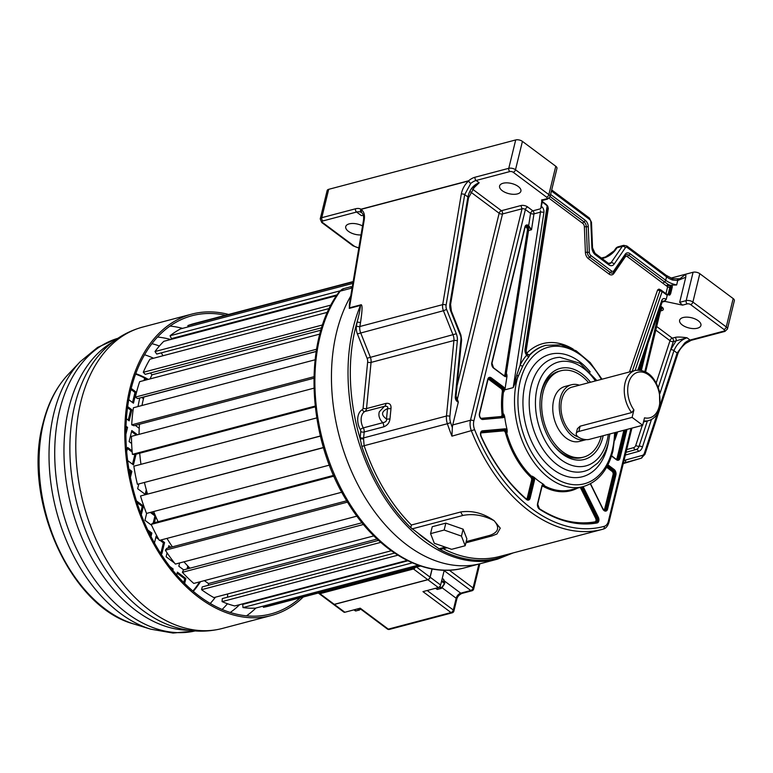 <?xml version="1.0" encoding="UTF-8"?>
<svg xmlns="http://www.w3.org/2000/svg" width="773" height="773" viewBox="0 0 773 773"><rect width="100%" height="100%" fill="white"/><g stroke="black" fill="none" stroke-linecap="round" stroke-linejoin="round"><path stroke-width="1.16" d="M350.72 296.098A159.112 104.529 75.2 0 0 336.584 332.255A159.112 104.529 75.2 0 0 366.247 499.358A159.112 104.529 75.2 0 0 480.999 563.507A159.112 104.529 -104.8 0 1 366.247 499.358A159.112 104.529 -104.8 0 1 336.584 332.255A159.112 104.529 -104.8 0 1 350.72 296.098M350.005 300.349L349.27 308.379L360.508 305.412C360.092 309.925 358.972 315.365 357.155 321.752L356.45 325.984A10.551 6.938 75.2 0 0 357.387 333.897L367.078 358.247A5.682 3.73 -104.8 0 1 367.639 362.064L363.078 408.221A2.435 1.604 -104.8 0 1 362.286 409.671A13.798 9.063 75.2 0 0 360.315 429.595A2.435 1.604 -104.8 0 1 360.759 431.663L360.179 437.566A15.421 10.136 75.2 0 0 360.102 438.571A157.489 103.456 -104.8 0 1 351.145 354.198A157.489 103.456 -104.8 0 1 357.155 321.752A2.435 1.044 9.6 0 0 360.556 322.283C362.498 309.538 362.537 303.741 360.662 304.881L349.415 307.847A2.435 1.604 -104.8 0 1 349.27 308.379M363.484 220.295L349.348 304.282L349.415 307.847L364.267 219.706C364.991 214.71 363.88 211.28 360.933 209.386L361.706 212.73C363.358 214.063 363.957 216.585 363.484 220.295A2.435 1.044 -170.4 0 1 364.267 219.696M358.875 247.718A5.682 2.725 13.7 0 1 353.918 245.911L322.679 222.605A2.435 1.169 13.7 0 1 322.872 220.952L356.595 212.044A2.435 1.604 -104.8 0 1 355.512 208.787A15.421 8.967 -53.3 0 1 360.972 209.203A2.435 1.981 -60.6 0 0 361.194 212.391A12.986 7.546 -53.3 0 0 356.595 212.044L361.387 215.619L363.349 215.338M362.537 225.948A10.957 5.266 -166.3 0 0 349.232 223.88A10.957 5.266 -166.3 0 0 345.734 226.615A10.957 5.266 -166.3 0 0 350.159 232.441A10.957 5.266 -166.3 0 0 361.03 234.924M522.422 141.382L515.504 169.741A2.435 1.411 126.7 0 1 513.224 172.282L546.588 197.173A2.435 1.411 -53.3 0 0 548.869 194.622A4.87 2.338 13.7 0 1 550.047 196.719L556.966 168.35A4.87 2.338 -166.3 0 0 555.777 166.263L522.422 141.382A4.87 2.338 -166.3 0 0 515.697 139.942L328.699 189.327A4.87 2.338 -166.3 0 0 327.143 190.544L320.235 218.904A4.87 2.338 13.7 0 1 321.781 217.686L355.512 208.787M361.861 446.436L360.102 438.571A2.435 0.792 2.7 0 0 363.542 438.745L364.141 445.712L361.861 446.436A158.301 103.997 -104.8 0 0 410.83 527.698L432.861 544.337A157.489 103.456 -104.8 0 1 418.116 533.341M432.861 544.337L439.992 549.448A158.301 103.997 75.2 0 0 507.407 555.004L509.687 553.826M473.81 187.366A2.435 1.604 75.2 0 1 474.178 187.578L479.192 182.757C473.337 184.96 469.578 189.704 467.907 196.98L449.954 303.567A10.551 6.938 75.2 0 0 450.901 311.49L460.408 335.385A5.682 3.73 -104.8 0 1 460.969 339.192L455.287 396.704A4.058 2.667 75.2 0 0 458.331 402.008L452.736 424.937A12.986 8.532 75.2 0 0 452.35 427.566L451.925 436.156A157.083 103.196 -104.8 0 1 447.374 423.73L364.141 445.712A157.083 103.196 75.2 0 0 411.381 525.012L410.83 527.698M411.381 525.012L460.892 511.939C472.487 510.335 483.56 513.262 494.131 520.712L500.257 528.162L496.971 533.969L492.005 535.931A4.87 3.198 -104.8 0 1 489.753 535.37C498.498 532.375 499.967 527.486 494.131 520.712C483.531 515.214 473.163 513.446 463.017 515.427L411.912 528.925M461.307 194.071C462.283 189.008 464.708 184.641 468.583 180.959L360.933 209.386A2.435 1.604 75.2 0 1 360.972 209.203L468.622 180.766A2.435 0.744 49.9 0 0 470.718 183.472L464.708 194.603A2.435 1.044 -170.4 0 0 461.307 194.071L442.697 304.63A2.435 1.044 9.6 0 1 446.098 305.161L464.708 194.603L467.907 196.98A2.435 1.044 -170.4 0 1 468.525 197.859L474.786 186.37M541.979 199.647L540.858 208.063A2.435 1.411 -53.3 0 0 541.641 206.565A4.87 3.198 75.2 0 1 543.892 212.643A2.435 1.015 -171.2 0 0 540.482 212.15L533.969 213.87L531.505 229.745L527.843 226.489L528.655 225.677A4.058 2.667 75.2 0 0 525.08 226.402A4.058 2.667 75.2 0 0 524.906 226.953L491.812 362.701A4.058 2.667 75.2 0 0 493.618 368.132L504.344 376.132A4.058 2.667 75.2 0 0 507.02 376.151L504.972 389.331A4.058 2.667 75.2 0 0 503.31 386.809L491.251 377.823A4.058 2.667 75.2 0 0 487.763 379.301L479.424 413.526A4.058 2.667 75.2 0 0 480.072 417.604A4.058 2.667 75.2 0 0 482.816 419.478L502.894 417.681A4.058 2.667 75.2 0 0 504.614 416.261A73.058 47.994 75.2 0 0 507.156 429.894A4.058 2.667 75.2 0 0 504.972 428.822L482.497 430.822A4.058 2.667 75.2 0 0 480.99 436.416A149.778 98.393 75.2 0 0 526.471 499.484A4.058 2.667 75.2 0 0 530.133 498.141L534.433 480.526A4.058 2.667 75.2 0 0 534.211 477.385A73.058 47.994 75.2 0 0 543.293 484.159A4.058 2.667 75.2 0 0 541.844 486.053L537.554 503.667A4.058 2.667 75.2 0 0 539.535 509.233A149.778 98.393 75.2 0 0 597.036 522.973A4.058 2.667 75.2 0 0 598.302 517.205L583.567 487.444A4.058 2.667 75.2 0 0 583.084 486.642M503.088 183.249A10.957 5.266 -166.3 0 0 499.59 185.984A10.957 5.266 -166.3 0 0 505.3 192.448A10.957 5.266 -166.3 0 0 517.388 193.917A10.957 5.266 -166.3 0 0 520.886 191.182A10.957 5.266 -166.3 0 0 515.176 184.718A10.957 5.266 -166.3 0 0 503.088 183.249M475.047 177.22A2.435 1.604 75.2 0 0 476.129 180.476A12.986 7.546 -53.3 0 0 470.718 183.472A2.435 0.802 47.7 0 1 468.583 180.959A2.435 1.604 -104.8 0 1 468.622 180.766A15.421 8.967 -53.3 0 1 475.047 177.22L508.779 168.311A2.435 1.604 -104.8 0 0 509.861 171.567L476.129 180.476L479.192 182.757L474.806 186.361M456.06 396.182L457.326 399.303L456.853 400.008M540.685 208.758L532.848 210.826A2.435 1.604 -104.8 0 1 533.969 213.87A2.435 1.015 8.8 0 1 530.568 213.367L530.568 213.367A2.435 1.411 126.7 0 1 532.848 210.826L527.679 206.971A4.87 2.338 -166.3 0 0 520.944 205.541L522.036 208.797L502.508 213.957A2.435 1.169 13.7 0 1 499.145 213.242L470.593 191.946M516.683 375.34L513.185 387.64L522.722 366.16A2.435 1.478 -152.9 0 1 520.2 364.904L516.683 375.34L518.19 375.649A73.058 47.994 -104.8 0 0 517.031 379.717A73.058 47.994 -104.8 0 0 516.857 380.432A73.058 47.994 -104.8 0 0 530.481 457.162A73.058 47.994 -104.8 0 0 583.171 486.613C598.031 482.091 607.965 470.197 612.95 450.92L615.269 432.513M488.739 378.403A3.247 2.135 -104.8 0 1 489.908 378.818L501.957 387.814A3.247 2.135 -104.8 0 1 503.474 391.795L504.972 389.331M504.614 416.261L503.764 414.086L502.025 414.338A2.435 1.604 -104.8 0 1 500.827 416.56L480.961 418.338M481.569 431.923L503.938 429.923A3.247 2.135 -104.8 0 1 506.586 432.513L507.175 432.358L507.156 429.894M534.211 477.385L532.133 476.158L530.713 477.115A2.435 1.604 -104.8 0 1 531.592 480.207L527.302 497.822L530.133 498.141M542.81 485.154A3.247 2.135 -104.8 0 1 543.709 485.396L544.298 485.241L543.293 484.159M507.02 376.151L506.769 374.122L506.18 374.277A3.247 2.135 -104.8 0 1 505.146 376.007M525.872 226.054A3.247 2.135 -104.8 0 1 528.548 230.528L531.505 229.745L528.655 225.677L530.568 213.367L525.398 209.522A2.435 1.169 -166.3 0 0 522.036 208.797L470.486 420.251A2.435 1.169 13.7 0 1 473.849 420.966L525.398 209.522A2.435 1.42 -53.3 0 1 527.679 206.971M540.858 208.063L542.356 201.975L547.313 205.898L548.308 208.43L547.757 206.178L546.047 204.285A1.623 0.947 -53.3 0 0 546.009 204.507M546.898 205.357L542.356 201.782L542.53 200.42M662.422 301.431L662.258 301.808A2.435 1.304 -161.1 0 0 661.736 300.542A4.87 3.198 75.2 0 1 665.804 299.18A2.435 1.411 126.7 0 1 665.022 300.678L662.161 301.538L664.848 301.373L682.52 305.132L679.66 302.34L685.777 277.227L677.737 280.493L672.52 280.039A2.435 0.551 -69 0 0 672.52 278.715L679.825 278.811L677.37 279.246M625.135 255.708A1.623 1.063 -145.5 0 0 625.338 255.505A1.623 1.063 -145.5 0 0 625.183 254.278A6.493 4.271 75.2 0 1 630.005 253.67L665.698 280.29A16.233 7.798 -166.3 0 0 676.646 284.966L677.737 280.493L677.322 279.275M671.003 278.087L685.844 274.164L679.825 278.811M685.777 277.227L685.844 274.164L693.081 272.26A4.87 2.338 -166.3 0 1 699.807 273.69L692.898 302.05A2.435 1.411 126.7 0 1 690.618 304.601A2.435 1.169 13.7 0 0 687.245 303.886L682.52 305.132M676.646 284.966L671.921 285.111L672.346 286.764A1.623 0.783 -166.3 0 0 671.206 286.754L669.718 285.295L670.239 287.179L671.206 286.754L669.476 293.856L667.312 294.996M672.346 286.764L670.616 293.866L669.679 295.122L666.626 294.474M665.911 293.933A1.623 0.947 126.7 0 1 665.949 293.721L660.876 289.943L658.915 289.092L657.601 289.952L662.142 291.547L667.215 295.325L666.258 294.397L667.215 295.325L666.2 299.48L665.022 300.678M679.66 302.34L686.163 300.62A4.87 2.338 13.7 0 1 692.898 302.05L726.253 326.94A4.87 2.338 13.7 0 1 727.432 329.027L734.35 300.668A4.87 2.338 -166.3 0 0 733.171 298.571L699.807 273.69M657.311 413.69L644.421 453.094A2.435 1.285 18.1 0 1 644.962 454.321L677.679 354.276A2.435 1.285 -161.9 0 0 677.138 353.048L684.646 343.038A2.435 0.744 49.9 0 0 685.709 343.386L691.188 340.323L724.91 331.414A2.435 1.604 -104.8 0 1 723.789 331.134A2.435 1.169 13.7 0 0 723.972 329.482L690.618 304.601M659.929 393.544L673.95 350.671A2.435 1.285 -161.9 0 0 670.635 349.783L676.085 340.854L687.004 337.762C681.1 336.951 677.119 336.835 675.051 337.415A2.435 1.604 75.2 0 1 676.085 340.854L673.322 341.579A2.435 1.285 18.1 0 1 670.007 340.69L656.2 382.906M683.119 317.539A10.957 5.266 -166.3 0 0 679.622 320.273A10.957 5.266 -166.3 0 0 685.332 326.737A10.957 5.266 -166.3 0 0 697.42 328.206A10.957 5.266 -166.3 0 0 700.918 325.462A10.957 5.266 -166.3 0 0 695.207 319.007A10.957 5.266 -166.3 0 0 683.119 317.539M660.316 404.492L677.138 353.048L673.95 350.671C676.704 344.178 681.061 339.878 687.004 337.762L690.057 340.043L723.789 331.134M615.047 437.296L615.318 435.856A75.213 49.414 75.2 0 0 615.405 432.484M615.144 435.779A2.435 0.783 -177.5 0 0 615.318 435.856L616.583 432.175M545.564 345.415A73.058 47.994 75.2 0 0 545.265 345.492A73.058 47.994 75.2 0 0 529.747 354.71L528.954 356.74A2.435 1.672 40.5 0 1 526.635 355.194L527.186 354.594L530.017 354.875A73.058 47.994 -104.8 0 1 545.854 345.338L560.947 344.845L576.204 350.836L590.282 362.663L602.022 379.205M527.601 354.875A2.435 2.435 0 0 0 527.688 354.913L529.747 354.71A2.435 1.71 -135.4 0 1 526.828 353.126A1.469 0.966 -104.8 0 1 526.084 351.251L548.308 208.43L547.806 207.666M527.002 354.421A2.435 1.498 122.7 0 1 526.828 353.126A75.493 49.598 75.2 0 1 573.208 349.145M663.263 283.44A1.623 0.947 126.7 0 1 664.48 281.865L668.239 284.425A1.623 0.947 -53.3 0 0 666.713 286.116L627.579 256.82A3.353 2.203 -104.8 0 0 625.086 257.129A1.623 1.063 34.5 0 1 624.806 256.278M547.207 205.396L547.825 207.096M671.921 285.111L670.384 285.276M667.911 294.745A1.623 1.063 -104.8 0 0 668.191 294.194A1.623 0.783 -166.3 0 1 665.949 293.721L667.63 286.802A1.623 0.947 126.7 0 1 668.577 285.401A1.536 1.343 -173.6 0 1 669.602 285.624A1.623 1.063 -104.8 0 1 669.872 287.276L668.191 294.194L669.476 293.856A1.623 0.783 -166.3 0 1 670.616 293.866M668.577 285.401L669.718 285.295M658.915 289.092L662.142 291.547L635.068 370.48M629.473 371.958L657.601 289.952L662.036 291.054L666.886 294.668M590.514 382.249A47.085 30.93 75.2 0 0 581.982 373.823A47.085 30.93 75.2 0 0 541.496 391.041A47.085 30.93 75.2 0 0 540.25 398.491A47.085 30.93 75.2 0 0 552.048 443.161A47.085 30.93 75.2 0 0 562.425 454.07A47.085 30.93 75.2 0 0 602.921 436.851A47.085 30.93 75.2 0 0 603.182 435.711M601.181 436.243A44.65 29.335 -104.8 0 1 583.605 457.114A44.65 29.335 -104.8 0 1 551.41 439.112A44.65 29.335 -104.8 0 1 543.081 392.22A44.65 29.335 -104.8 0 1 560.802 370.779L559.034 371.243A44.65 29.335 75.2 0 0 541.303 392.694A44.65 29.335 75.2 0 0 540.192 399.139M560.802 370.779A44.65 29.335 -104.8 0 1 588.64 382.741M551.68 442.629A44.65 29.335 75.2 0 0 561.15 452.466A44.65 29.335 75.2 0 0 581.827 457.587L583.605 457.114M571.46 384.761L564.947 386.481A28.408 18.668 75.2 0 0 553.671 400.124A28.408 18.668 75.2 0 0 558.966 429.962A28.408 18.668 75.2 0 0 579.46 441.422L585.973 439.702A28.408 18.668 -104.8 0 1 565.478 428.242A28.408 18.668 -104.8 0 1 560.183 398.404A28.408 18.668 -104.8 0 1 571.46 384.761A28.408 18.668 -104.8 0 1 579.392 385.186M631.609 412.589L633.918 409.922A23.538 15.47 -104.8 0 1 628.71 382.606A23.538 15.47 -104.8 0 1 649.455 375.572A23.538 15.47 -104.8 0 1 658.905 407.477A23.538 15.47 -104.8 0 1 644.508 417.816L642.692 425.276L589.432 439.344A8.117 3.894 13.7 0 1 580.484 438.252A8.117 3.894 13.7 0 1 576.252 433.469L577.412 428.706L580.127 426.184L631.609 412.589A25.973 17.064 -104.8 0 1 625.086 382.867A25.973 17.064 -104.8 0 1 625.376 381.785A25.973 17.064 -104.8 0 1 635.396 370.393L572.078 387.109A25.973 17.064 75.2 0 0 561.768 399.593A25.973 17.064 75.2 0 0 578.339 437.035M642.692 425.276L632.101 417.381L633.918 409.922M576.252 433.469A8.117 3.894 13.7 0 1 578.842 431.44L632.101 417.381M447.171 547.767L439.992 549.448M465.182 545.738L466.873 538.82L463.143 529.186L445.837 523.128L432.262 526.713L430.571 533.631L434.31 543.274L451.616 549.323L465.182 545.738L461.452 536.104L444.146 530.046L430.571 533.631M445.837 523.128L444.146 530.046M463.143 529.186L461.452 536.104M389.979 418.831C389.515 422.696 387.428 425.363 383.717 426.841A4.87 3.198 75.2 0 0 382.828 422.715C385.698 422.116 386.915 420.879 386.5 419.024L387.524 408.627C381.292 411.516 380.954 414.985 386.5 419.024A4.87 1.817 5.6 0 0 389.979 418.831L391.003 408.434C391.293 404.617 389.64 402.936 386.036 403.4A4.87 3.198 -104.8 0 1 384.452 406.308C387.36 406.067 388.384 406.84 387.524 408.627A4.87 1.817 5.6 0 0 391.003 408.434M360.315 429.595A2.435 0.686 150.5 0 1 363.3 427.875L382.828 422.715C379.359 419.159 378.2 415.516 379.33 411.777L384.452 406.308L364.914 411.468A2.435 1.817 61.6 0 1 362.286 409.671M458.331 402.008L457.326 399.303L502.508 213.957A2.435 1.604 -104.8 0 0 501.426 210.7L520.944 205.541M604.157 257.969A4.87 3.198 -104.8 0 1 605.52 256.955L614.1 250.848A4.87 3.198 34.5 0 1 615.511 249.911C612.516 253.766 608.728 256.452 604.157 257.969L602.022 258.53M188.245 326.853L187.849 325.588A146.126 95.997 -104.8 0 1 194.168 323.549L353.174 281.565M337.096 294.871L171.451 338.613L170.079 335.743A146.126 95.997 -104.8 0 1 180.553 328.892L352.865 283.382M175.925 338.13L175.645 337.501M329.279 308.485L156.706 354.063L155.006 351.541A146.126 95.997 -104.8 0 1 163.77 341.337L336.526 295.721M163.026 355.735L161.228 352.865M321.665 327.752L145.227 374.345L143.276 372.296A146.126 95.997 -104.8 0 1 149.943 359.194L327.491 312.302M150.097 378.905A135.082 88.74 -104.8 0 1 151.981 374.808L150.377 372.992M316.196 351.415L137.526 398.588L135.391 397.09A146.126 95.997 -104.8 0 1 139.671 381.659L319.838 334.081M141.971 405.506A135.082 88.74 -104.8 0 1 143.904 397.013L143.807 396.936M313.886 378.21L133.932 425.73L131.71 424.841A146.126 95.997 -104.8 0 1 133.42 407.758L315.065 359.793M139.034 434.358A135.082 88.74 -104.8 0 1 139.478 424.271M315.258 406.869L134.599 454.582L132.396 454.35A146.126 95.997 -104.8 0 1 131.458 436.359L313.944 388.172M140.976 464.322A135.082 88.74 -104.8 0 1 139.71 453.229M320.418 436.098L137.401 484.304A146.126 95.997 -104.8 0 1 133.864 466.196L316.766 417.903M147.508 493.976A135.082 88.74 -104.8 0 1 144.445 482.565M329.414 465.124L146.522 513.417A146.126 95.997 -104.8 0 1 140.531 495.976L323.472 447.509M158.088 521.717A135.082 88.74 -104.8 0 1 153.653 511.533M341.811 492.227L159.364 540.404A146.126 95.997 -104.8 0 1 151.179 524.403L152.967 523.079L333.598 475.376M172.389 546.84A135.082 88.74 -104.8 0 1 166.978 538.395M356.933 516.132L175.345 564.087A146.126 95.997 -104.8 0 1 165.335 550.212L166.804 548.318L346.71 500.807M189.936 568.203A135.082 88.74 -104.8 0 1 183.964 561.816M373.842 535.882L193.791 583.431A146.126 95.997 -104.8 0 1 182.38 572.3L183.472 569.914L362.044 522.751M208.188 585.345L208.536 583.538A135.082 88.74 -104.8 0 1 204.362 580.639M391.235 550.763L213.879 597.597A146.126 95.997 -104.8 0 1 201.579 589.683L202.236 586.91L378.509 540.366M227.542 597.191L227.639 593.964M407.12 560.435L234.731 605.955A146.126 95.997 -104.8 0 1 222.073 601.616L222.286 598.582L394.578 553.082M247.64 603.104L247.573 602.563M418.164 565.179L255.448 608.148A146.126 95.997 -104.8 0 1 242.983 607.568L242.732 604.399L407.854 560.792M420.609 566.02L268.791 606.109A146.126 95.997 -104.8 0 1 263.39 607.288L263.129 606.119M377.079 539.032L208.536 583.538M316.176 351.512L143.904 397.013M320.921 330.197L151.981 374.808M263.39 607.288L420.183 565.875M242.983 607.568L412.309 562.86M222.073 601.616L397.844 555.198M201.579 589.683L380.741 542.375M182.38 572.3L363.455 524.481M165.335 550.212L347.502 502.112M151.179 524.403L333.936 476.139M140.531 495.976L323.52 447.654M137.401 484.304L320.389 435.982M132.396 454.35L315.171 406.076M131.71 424.841L313.925 376.722M135.391 397.09L316.544 349.251M143.276 372.296L322.583 324.94M155.006 351.541L331.018 305.055M170.079 335.743L339.985 290.87M187.849 325.588L353.106 281.942M136.947 502.46L142.242 506.412L140.628 513.04M150.3 512.422L154.948 515.891L153.218 523.012M148.677 531.882L150.687 533.38L150.271 535.1M155.856 537.235L158.813 539.438M159.914 540.259L163.393 542.859L160.948 552.917M168.572 546.714L169.693 547.555M187.791 566L187.066 568.957M177.143 573.17L184.679 578.784L183.752 582.571M146.3 489.773L145.189 494.334M129.11 470.457L130.695 471.636L129.912 474.854M127.419 448.524L132.183 452.079M134.869 454.505L132.502 464.206M131.565 431.547L136.29 435.083M141.739 397.477L143.459 398.762M144.213 379.649L145.015 380.248M125.98 427.382L125.922 429.585M127.535 407.719L130.685 410.067L128.231 420.126M130.956 389.437L134.975 392.442L132.531 402.501M136.454 500.894L143.43 506.093L141.304 514.818M142.242 506.412L143.43 506.093M199.637 581.885A123.091 80.865 -104.8 0 1 192.892 591.045M135.604 374.122A123.091 80.865 -104.8 0 1 147.517 379.591M155.846 516.76L154.397 522.693M151.489 512.113L154.958 514.702M151.576 525.254L144.966 520.326L146.657 513.388M147.798 530.027L151.875 533.061L151.015 536.578M154.455 543.004L156.107 536.22L157.692 537.399M161.093 539.95L164.581 542.54L161.886 553.613L159.818 552.067M168.272 547.931L168.814 545.699L170.881 547.245M174.514 563.034L166.118 556.773L167.074 552.84M169.799 566.503L173.152 568.996L172.823 570.339M183.665 569.865L178.824 566.251L179.626 562.957M188.68 566.918L188.254 568.648M176.698 574.967L177.384 572.155L185.858 578.475L184.641 583.46M145.45 494.527L137.652 488.71L138.792 484.024M146.889 491.879L146.3 494.295M128.888 469.085L131.874 471.317L130.405 477.366M136.058 454.195L133.439 464.902L127.642 460.573M126.685 451.548L127.671 447.509L132.086 450.804M131.642 443.499L129.11 441.605L131.806 430.542L137.478 434.764M139.227 428.329L135.275 425.372M137.971 406.559L139.739 398.008M142.918 397.167L143.71 397.757M144 380.519L144.454 378.644L146.194 379.939M126.009 426.223L127.574 427.382L125.893 434.242M127.68 406.637L131.864 409.758L129.168 420.821L126.405 418.763M131.207 388.433L136.164 392.133L133.468 403.197L128.782 399.699M150.687 533.38L151.875 533.061M163.393 542.859L164.581 542.54M171.993 569.305L173.152 568.996M184.679 578.784L185.858 578.475M130.695 471.636L131.874 471.317M126.386 427.691L127.574 427.382M130.685 410.067L131.864 409.758M134.975 392.442L136.164 392.133M193.26 591.355A123.091 80.865 75.2 0 0 200.468 581.673M227.475 603.742A146.512 96.248 -104.8 0 1 222.131 609.462M159.412 346.004A146.512 96.248 75.2 0 0 151.933 343.676M148.339 379.369A123.091 80.865 75.2 0 0 135.768 373.668M170.688 339.511A146.512 96.248 75.2 0 0 157.528 337.047M239.649 604.66A146.512 96.248 -104.8 0 1 230.257 612.467M246.529 615.839A154.242 101.331 75.2 0 0 255.94 608.013M300.156 597.829A154.242 101.331 -104.8 0 1 270.859 613.955A154.242 101.331 -104.8 0 1 159.625 551.767A154.242 101.331 -104.8 0 1 130.869 389.785A154.242 101.331 -104.8 0 1 192.1 315.703A154.242 101.331 -104.8 0 1 225.532 315.268M182.544 328.361A154.242 101.331 75.2 0 0 170.012 326.08M228.624 314.456A155.866 102.394 75.2 0 0 191.685 314.138A155.866 102.394 75.2 0 0 129.816 388.993A155.866 102.394 75.2 0 0 158.871 552.685A155.866 102.394 75.2 0 0 271.275 615.53A155.866 102.394 75.2 0 0 303.238 597.007M432.155 568.957L430.146 577.199L440.629 585.016L444.243 570.213M478.912 564.058L473.086 587.963A2.435 1.411 126.7 0 1 470.796 590.504A2.435 1.604 -104.8 0 0 471.926 590.785L461.868 593.442C458.988 594.881 457.287 596.833 456.766 599.297L453.906 611.057A2.435 2.435 0 0 1 452.157 612.834A2.435 1.604 -104.8 0 1 451.026 612.554L422.966 591.625L438.349 587.557A2.435 1.411 126.7 0 0 440.629 585.016M430.146 577.199A2.435 1.411 126.7 0 1 427.865 579.74L334.371 604.428L344.855 612.255L360.237 608.187L388.307 629.125A2.435 1.411 126.7 0 1 387.35 629A2.435 2.435 0 0 0 389.428 629.406A2.435 1.604 75.2 0 1 388.307 629.125L451.026 612.554A2.435 1.411 -53.3 0 0 453.307 610.013L427.169 590.514M344.855 612.255A2.435 1.411 126.7 0 1 343.908 612.129L333.424 604.312A2.435 1.411 126.7 0 1 333.366 604.264M334.371 604.428A2.435 1.411 126.7 0 1 333.424 604.312M453.906 611.057A2.435 1.169 -166.3 0 0 453.307 610.013L456.176 598.254L442.03 587.702M441.702 588.031L444.523 583.509L441.045 588.398L436.764 589.21M319.23 592.794A2.435 1.604 75.2 0 0 319.964 593.693L334.265 604.351L427.759 579.663A2.435 1.411 126.7 0 0 430.039 577.122L432.039 568.938M334.265 604.351A2.435 1.411 126.7 0 1 333.318 604.235L319.017 593.567A2.435 1.411 -53.3 0 0 319.964 593.693L413.468 568.996L427.759 579.663M412.724 568.097A2.435 1.604 75.2 0 0 413.468 568.996A2.435 1.411 -53.3 0 0 415.343 567.401M352.382 286.271A159.112 104.529 75.2 0 0 350.845 288.329L340.197 291.141A3.247 2.155 -144.1 0 0 339.27 291.75L343.705 288.619A12.986 8.532 75.2 0 0 340.197 291.141A159.112 104.529 75.2 0 0 320.012 336.632A159.112 104.529 75.2 0 0 349.676 503.735A159.112 104.529 75.2 0 0 464.428 567.875L497.561 559.13A159.112 104.529 -104.8 0 1 348.855 353.986A159.112 104.529 -104.8 0 1 348.981 352.72A159.112 104.529 -104.8 0 1 353.155 327.878A159.112 104.529 -104.8 0 1 360.508 305.412A2.435 1.604 75.2 0 0 360.662 304.881M551.7 189.936L589.355 218.015A2.435 1.411 -53.3 0 1 589.673 219.503L551.449 190.989M589.673 219.503A2.435 1.604 -104.8 0 1 590.833 221.938L591.876 247.486A7.305 4.802 75.2 0 0 595.345 254.8L608.718 264.772A7.305 4.802 75.2 0 0 614.139 264.095L625.396 247.727A2.435 1.604 -104.8 0 1 627.212 247.495L666.539 276.831A2.435 1.411 -53.3 0 0 666.22 275.352L672.52 278.715M589.355 218.015L591.49 222.315A2.435 0.589 177.7 0 0 590.833 221.938M463.017 515.427A4.87 3.198 -104.8 0 1 460.892 511.939M443.316 548.791A157.083 103.196 75.2 0 0 499.609 556.492L602.38 529.35A157.083 103.196 -104.8 0 1 471.453 430.996A12.986 8.532 -104.8 0 1 470.486 420.251L452.736 424.937M604.206 526.345A10.551 6.938 -104.8 0 0 608.351 521.292A2.435 1.169 13.7 0 1 608.94 522.335C607.684 526.297 605.732 528.577 603.075 529.157A157.083 103.196 -104.8 0 1 602.38 529.35L603.075 529.157A2.435 1.836 74.6 0 1 603.066 529.167A2.435 1.836 74.6 0 0 604.206 526.345A154.648 101.592 -104.8 0 1 474.632 429.701A10.551 6.938 -104.8 0 1 473.849 420.966M451.925 436.156L474.632 429.701M452.35 427.566A154.648 101.592 -104.8 0 1 450.63 422.628L447.374 423.73A12.986 8.532 -104.8 0 1 446.456 416.029A2.435 0.908 5.6 0 1 449.876 416.367L457.345 340.854A10.551 6.938 75.2 0 0 456.292 333.772L446.601 309.432A5.682 3.73 -104.8 0 1 446.098 305.161M360.179 437.566A2.435 0.908 -174.4 0 0 363.61 437.905L446.456 416.029L453.915 340.526L371.069 362.402L366.508 408.559L386.036 403.4M383.717 426.841L364.189 431.991L363.61 437.905A12.986 8.532 75.2 0 0 363.542 438.745M360.556 322.283L359.851 326.506L442.697 304.63A8.117 5.334 -104.8 0 0 443.422 310.727L357.387 333.897M356.45 325.984A2.435 1.044 -170.4 0 0 359.851 326.506A8.117 5.334 75.2 0 0 360.576 332.603L370.257 356.952A8.117 5.334 -104.8 0 1 371.069 362.402A2.435 0.908 5.6 0 1 367.639 362.064M328.699 189.327L321.781 217.686A2.435 1.604 75.2 0 0 322.872 220.952M322.679 222.605A2.435 1.411 126.7 0 1 321.723 222.479L352.971 245.785A2.435 1.411 -53.3 0 0 353.918 245.911M555.777 166.263L548.869 194.622L515.504 169.741A4.87 2.338 13.7 0 0 508.779 168.311L515.697 139.942M509.861 171.567A2.435 1.169 13.7 0 1 513.224 172.282M546.588 197.173A2.435 1.169 13.7 0 1 546.395 198.825L541.66 200.072M472.409 189.056L501.426 210.7A2.435 1.411 126.7 0 0 499.145 213.242L457.085 385.766M474.178 187.578L473.443 187.771M607.907 464.834L614.1 469.453A4.058 2.667 75.2 0 1 615.907 474.883L607.568 509.107A4.058 2.667 75.2 0 1 605.433 511.117A4.058 2.667 75.2 0 1 602.766 508.953L602.65 508.731M590.321 483.811L602.766 508.953M608.351 521.292L631 428.368M644.885 371.398L659.582 309.606M647.88 343.734L641.416 370.248M626.99 429.421L619.956 458.283A4.058 2.667 75.2 0 1 616.468 459.761L611.491 456.051M616.168 459.123A2.435 1.604 -104.8 0 0 617.125 457.964L623.879 430.242M615.907 474.883L614.786 474.641A3.247 2.135 75.2 0 0 613.347 470.293L607.385 465.848M607.153 466.283L612.747 470.457L614.1 469.453M590.504 483.705L602.901 508.75L605.153 510.431A3.247 2.135 75.2 0 0 606.447 508.876L614.786 474.641L613.076 474.564A2.435 1.604 -104.8 0 0 611.994 471.298L612.747 470.457A3.247 2.135 -104.8 0 1 614.197 474.806L605.848 509.03L607.568 509.107M504.856 389.843L513.185 387.64L540.482 212.15A2.435 1.604 75.2 0 0 540.375 210.691M488.043 379.388A2.435 1.604 -104.8 0 1 489.145 379.669L501.204 388.664A2.435 1.604 -104.8 0 1 502.334 391.65L503.474 391.795A73.058 47.994 75.2 0 0 503.165 414.241A3.247 2.135 -104.8 0 1 502.092 417.043M480.864 432.909A2.435 1.604 -104.8 0 1 481.019 432.89L503.494 430.88A2.435 1.604 -104.8 0 1 505.474 432.812L506.586 432.513A73.058 47.994 75.2 0 0 531.544 476.323A3.247 2.135 -104.8 0 1 532.723 480.439L528.423 498.063A3.247 2.135 -104.8 0 1 527.447 499.493M542.115 486.14A2.435 1.604 -104.8 0 1 543.013 486.285A0.812 0.522 -61 0 1 543.709 485.396A73.058 47.994 75.2 0 0 571.334 489.744L583.171 486.613M583.567 487.444L582.542 487.956A3.247 2.135 75.2 0 0 581.856 486.961M597.036 522.973A0.812 0.609 -100 0 0 596.302 522.326A3.247 2.135 75.2 0 0 596.379 522.316A3.247 2.135 75.2 0 0 597.278 517.717L582.542 487.956L581.953 488.121L596.688 517.881L598.302 517.205M581.267 487.116A3.247 2.135 -104.8 0 1 581.953 488.121L580.929 488.633L595.664 518.393L596.688 517.881A3.247 2.135 -104.8 0 1 595.79 522.471M543.013 486.285A73.87 48.535 75.2 0 0 577.673 488.072M579.885 487.483A2.435 1.604 -104.8 0 1 580.929 488.633M595.664 518.393A2.435 1.604 -104.8 0 1 594.91 521.862A148.155 97.33 -104.8 0 1 560.744 519.176M595.635 522.5A0.812 0.609 80 0 1 594.91 521.862M539.535 509.233A0.812 0.493 -57.2 0 0 539.38 508.702C558.637 520.944 577.615 525.485 596.302 522.326A0.812 0.609 -100 0 0 596.273 522.335A148.967 97.862 75.2 0 1 539.071 508.673M537.554 503.667L539.38 508.702M541.786 486.604L541.844 486.053M544.298 485.241A3.247 2.135 75.2 0 0 543.071 485.048L542.037 486.401L537.747 504.015M534.433 480.526L533.312 480.284A3.247 2.135 75.2 0 0 532.133 476.158M526.471 499.484L527.727 499.464A3.247 2.135 75.2 0 0 529.012 497.899L533.312 480.284L531.592 480.207M505.474 432.812A73.87 48.535 75.2 0 0 530.713 477.115M527.302 497.822A2.435 1.604 -104.8 0 1 526.355 498.981M503.494 430.88A0.812 0.609 84.9 0 1 503.938 429.923L482.052 431.778A3.247 2.135 75.2 0 0 481.821 431.817C480.651 432.339 480.429 433.808 481.135 436.233C492.894 462.235 507.977 483.164 526.403 499.02M482.497 430.822A0.812 0.609 84.9 0 1 482.052 431.778L481.637 431.885M507.175 432.358A3.247 2.135 75.2 0 0 504.527 429.769A0.812 0.609 -95.1 0 0 504.972 428.822M502.266 417.034A3.247 2.135 75.2 0 0 502.392 417.005A3.247 2.135 75.2 0 0 503.764 414.086M502.894 417.681A0.812 0.609 -95.1 0 0 502.15 417.043L482.226 418.831M482.072 418.84A0.812 0.609 84.9 0 1 482.816 419.478M501.165 417.13A0.812 0.609 84.9 0 1 500.827 416.56M502.334 391.65A73.87 48.535 75.2 0 0 502.025 414.338M479.424 413.526L479.618 413.874C479.337 416.492 480.178 418.145 482.149 418.831L502.392 417.005M487.705 379.852L487.763 379.301M491.251 377.823L489.145 379.669M501.204 388.664L502.556 387.66L490.497 378.664A3.247 2.135 75.2 0 0 488.99 378.297L487.966 379.649L479.618 413.874M504.064 391.64A3.247 2.135 75.2 0 0 502.556 387.66L503.31 386.809M525.176 227.04A2.435 1.604 -104.8 0 1 527.437 229.755A2.435 1.604 -104.8 0 1 527.408 230.364L528.548 230.528L506.18 374.277L505.049 374.113A2.435 1.604 -104.8 0 1 504.044 375.494M527.408 230.364L505.049 374.113M504.344 376.132L504.238 375.639L505.426 375.968A3.247 2.135 75.2 0 0 506.769 374.122M493.193 367.6L503.919 375.601M491.812 362.701L493.618 368.132M524.838 227.504L524.906 226.953M527.843 226.489A3.247 2.135 75.2 0 0 526.133 225.948L525.099 227.301L492.005 363.049M547.216 205.405L525.031 349.116A5.682 3.73 75.2 0 0 526.635 355.194A75.213 49.414 75.2 0 0 520.2 364.904L543.892 212.643M542.404 201.569L546.047 204.285M630.005 253.67A1.623 0.947 126.7 0 1 628.787 255.245L664.48 281.865A1.623 0.947 -53.3 0 0 665.698 280.29L666.539 276.831A16.233 7.798 13.7 0 0 672.52 280.039M625.183 254.278L613.926 270.647A3.247 2.135 -104.8 0 1 611.511 270.946L590.862 255.544A3.247 2.135 -104.8 0 1 589.316 252.298L588.282 226.75A6.493 4.271 75.2 0 0 585.19 220.247L550.598 194.448M666.22 275.352L626.893 246.017A2.435 1.411 126.7 0 1 627.212 247.495M687.245 303.886A2.435 1.604 -104.8 0 1 686.163 300.62L693.081 272.26M691.188 340.323A2.435 1.604 75.2 0 1 690.057 340.043A12.986 7.546 126.7 0 0 684.646 343.038A2.435 0.676 52.1 0 0 685.632 343.444A2.435 0.676 52.1 0 0 685.67 343.405M625.347 455.046L638.488 451.403A10.551 6.938 75.2 0 0 642.411 447.113L651.436 419.536M644.421 453.094A5.682 3.73 -104.8 0 1 642.315 455.403L625.56 460.032A10.551 6.938 75.2 0 0 623.927 460.863M642.305 425.382L635.783 445.335A2.435 1.285 -161.9 0 0 639.097 446.224A2.435 1.285 18.1 0 1 642.411 447.113M638.488 451.403A2.435 1.836 -105.5 0 0 636.082 449.528A8.117 5.334 75.2 0 0 639.097 446.224L647.359 420.966M658.277 387.573L673.322 341.579A2.435 1.604 -104.8 0 0 672.288 338.149L675.051 337.415M655.804 330.09L670.007 340.69A2.435 1.411 126.7 0 1 672.288 338.149L656.683 326.506M635.783 445.335A5.682 3.73 -104.8 0 1 633.667 447.644L626.681 449.577M626.014 452.311L636.082 449.528A2.435 1.836 74.5 0 1 633.667 447.644M645.648 371.774L660.49 310.881A2.435 1.169 -166.3 0 0 659.9 309.838A2.435 1.411 126.7 0 1 662.181 307.296A4.87 2.338 -166.3 0 1 662.596 307.644A4.87 2.338 -166.3 0 1 661.804 310.601L660.471 310.949M660.818 310.292L661.804 310.601M660.673 310.321L662.596 307.644M660.741 306.224L662.181 307.296M664.848 301.373L662.171 302.079M723.972 329.482A2.435 1.411 -53.3 0 0 726.253 326.94L733.171 298.571M616.468 459.761L616.361 459.268L617.55 459.597A3.247 2.135 75.2 0 0 618.835 458.041L625.734 429.759M640.276 370.064L643.803 355.619M617.125 457.964L619.956 458.283M611.598 455.722L616.042 459.23M625.135 429.914L618.245 458.196A3.247 2.135 -104.8 0 1 617.269 459.635M641.89 361.194L639.735 370.016M661.736 300.542L637.909 369.996M528.954 356.74A72.923 47.907 75.2 0 0 522.722 366.16M601.365 379.379A70.623 46.399 -104.8 0 0 520.384 380.49A70.623 46.399 75.2 0 0 520.21 381.186A70.623 46.399 -104.8 0 0 551.381 475.521A70.623 46.399 -104.8 0 0 612.187 450.533A70.623 46.399 75.2 0 0 612.351 449.867A70.623 46.399 -104.8 0 0 614.593 432.696M515.098 380.577L515.9 380.683M525.031 349.116A2.435 1.015 8.8 0 1 525.669 349.956L527.263 354.662M670.239 287.179L669.872 287.276A1.623 0.783 13.7 0 1 667.63 286.802L666.713 286.116M549.101 198.284L582.765 223.397A3.353 2.203 -104.8 0 1 584.359 226.75L585.393 252.298A6.387 4.203 75.2 0 0 588.437 258.694L609.085 274.096A6.387 4.203 75.2 0 0 613.83 273.507L625.086 257.129M582.765 223.397A1.623 0.947 126.7 0 1 583.973 221.822L550.086 196.545M588.282 226.75L586.321 226.75A4.918 3.237 75.2 0 0 583.973 221.822A1.623 0.947 -53.3 0 0 585.19 220.247M585.393 252.298L587.354 252.298L586.321 226.75L584.359 226.75M590.862 255.544A1.623 0.947 126.7 0 1 589.654 257.119A4.822 3.169 -104.8 0 1 587.354 252.298L589.316 252.298M609.085 274.096A1.623 0.947 126.7 0 1 610.303 272.521L589.654 257.119A1.623 0.947 -53.3 0 0 588.437 258.694M613.926 270.647A1.623 1.063 34.5 0 1 614.081 271.883A1.623 1.063 34.5 0 1 613.878 272.077A4.822 3.169 -104.8 0 1 613.192 272.772A4.822 3.169 -104.8 0 1 610.303 272.521A1.623 0.947 -53.3 0 0 611.511 270.946M613.588 272.454A1.623 1.063 -145.5 0 0 613.83 273.507M627.579 256.82A1.623 0.947 -53.3 0 1 628.787 255.245A4.918 3.237 75.2 0 0 625.84 254.993A4.918 3.237 75.2 0 0 625.415 255.351M669.408 285.295L668.239 284.425A17.856 8.58 -166.3 0 0 670.181 285.285M660.876 289.943A1.623 0.947 -53.3 0 0 660.847 290.493M660.065 290.377L632.275 371.214M590.185 371.968A63.318 41.597 75.2 0 0 525.176 383.93A63.318 41.597 -104.8 0 0 524.983 384.703A63.318 41.597 75.2 0 0 552.84 469.25A63.318 41.597 75.2 0 0 607.394 447.084A63.318 41.597 -104.8 0 0 607.588 446.321A63.318 41.597 75.2 0 0 608.564 441.576M609.858 433.943L608.419 442.175C606.322 450.775 602.66 457.809 597.423 463.288L589.499 469.24A58.516 38.437 -104.8 0 1 544.231 451.094A58.516 38.437 -104.8 0 1 531.08 386.258A58.516 38.437 -104.8 0 1 531.254 385.553A58.516 38.437 -104.8 0 1 559.942 357.319L579.924 363.262L596.872 380.567M608.332 434.349A53.714 35.287 -104.8 0 1 607.24 440.079A53.714 35.287 -104.8 0 1 607.085 440.716A53.714 35.287 -104.8 0 1 560.802 459.539A53.714 35.287 -104.8 0 1 537.167 387.814A53.714 35.287 -104.8 0 1 537.332 387.176A53.714 35.287 -104.8 0 1 595.432 380.944M643.494 421.99L648.663 420.628A25.973 17.064 -104.8 0 1 643.774 420.841M580.127 426.184L578.842 431.44M625.56 460.032A2.435 1.836 74.5 0 1 624.439 462.853A2.435 1.836 74.5 0 1 624.42 462.853L641.184 458.225A2.435 1.836 -105.5 0 0 642.315 455.403M644.962 454.321L641.184 458.225A2.435 1.836 -105.5 0 1 641.165 458.225L623.26 463.607M507.407 555.004A2.435 1.826 67.2 0 1 507.561 554.386M438.649 548.869L445.296 547.11M466.196 541.593L489.753 535.37M450.63 422.628A10.551 6.938 -104.8 0 1 449.876 416.367M457.345 340.854A2.435 0.908 -174.4 0 0 453.915 340.526A8.117 5.334 75.2 0 0 453.104 335.076L443.422 310.727L446.601 309.432M363.078 408.221A2.435 0.908 -174.4 0 0 366.508 408.559A4.87 3.198 -104.8 0 1 364.914 411.468A11.363 7.469 75.2 0 0 361.503 416.483A11.363 7.469 75.2 0 0 363.3 427.875A4.87 3.198 -104.8 0 1 364.189 431.991A2.435 0.908 5.6 0 1 360.759 431.663M367.078 358.247L456.292 333.772M449.954 303.567A2.435 1.044 9.6 0 1 450.582 304.436L451.384 311.055L450.901 311.49M460.408 335.385L460.892 334.951L461.616 339.907A2.435 0.908 -174.4 0 0 460.969 339.192M455.287 396.704A2.435 0.908 5.6 0 1 455.935 397.409L456.669 400.085M625.396 247.727A2.435 1.594 -145.5 0 0 622.323 246.345L616.999 247.746A4.87 3.198 -145.5 0 0 615.588 248.693A4.87 4.87 0 0 1 618.361 246.742A4.87 3.198 75.2 0 0 616.999 247.746L615.511 249.911M608.535 263.38L611.066 262.714L622.323 246.345A4.87 3.198 -104.8 0 1 623.685 245.331L618.361 246.742M608.718 264.772A2.435 1.411 -53.3 0 0 608.399 263.293L609.704 263.728A4.87 3.198 75.2 0 0 611.066 262.714A2.435 1.594 34.5 0 1 614.139 264.095M591.876 247.486A2.435 0.589 -2.3 0 1 592.533 247.853L595.026 253.322A2.435 1.411 126.7 0 1 595.345 254.8M541.66 200.651L547.526 199.105A2.435 1.604 -104.8 0 1 546.395 198.825M611.994 471.298L606.602 467.279M613.076 474.564L604.728 508.789L605.848 509.03A3.247 2.135 -104.8 0 1 604.873 510.46M604.728 508.789A2.435 1.604 -104.8 0 1 603.79 509.948M210.246 603.462A139.527 91.658 75.2 0 0 215.464 597.181M153.547 358.237A139.527 91.658 75.2 0 0 144.57 354.759M222.276 628.468C205.473 632.739 188.564 631.928 171.529 626.024A153.605 100.915 75.2 0 1 74.826 405.004A153.605 100.915 75.2 0 1 99.765 354.256C111.66 340.719 125.97 331.656 142.686 327.076A155.866 102.394 75.2 0 0 80.817 401.941A155.866 102.394 75.2 0 0 109.872 565.623A155.866 102.394 75.2 0 0 222.276 628.468L271.275 615.53M112.52 342.168A151.353 99.427 75.2 0 0 68.836 408.067A151.353 99.427 75.2 0 0 188.593 630.227M195.105 630.952A151.353 99.427 -104.8 0 1 87.088 568.29A151.353 99.427 -104.8 0 1 59.598 410.511A151.353 99.427 -104.8 0 1 117.834 338.332L97.562 347.415L80.112 361.783A149.344 98.113 -104.8 0 0 53.839 413.352A149.344 98.113 -104.8 0 0 150.725 629.174L133.951 624.024A139.343 91.543 -104.8 0 1 43.559 422.657A139.343 91.543 -104.8 0 1 68.072 374.547L80.112 361.783M360.537 608.998L360.295 609.201A1.14 0.657 126.7 0 1 359.464 609.878L355.87 610.892A1.623 0.947 126.7 0 1 355.242 610.815L353.947 609.849M360.382 608.882L360.237 609.095A1.623 0.947 126.7 0 1 359.039 610.061L357.503 608.911M356.266 610.796L359.271 610.11L360.392 609.24L359.339 608.428M355.242 610.815L356.102 610.95L354.334 609.752M449.229 570.174L473.086 587.963A2.435 1.169 13.7 0 1 473.675 589.007L479.811 563.817M427.865 579.74L438.349 587.557M461.868 593.442A2.435 1.604 -104.8 0 1 460.737 593.162A4.87 2.831 -53.3 0 0 456.176 598.254A2.435 1.169 -166.3 0 1 456.766 599.297M444.137 570.619L470.796 590.504L460.737 593.162L444.175 580.813M435.653 588.272L437.421 589.48L435.46 588.321M439.267 587.074L441.267 588.456L437.586 589.316M439.818 586.552L441.798 588.06L444.668 583.654L444.688 582.823L444.523 583.509L441.538 581.286M443.412 579.199L444.61 583.576M441.712 580.6L444.688 582.823L443.712 579.421L442.262 578.339M442.282 578.272L443.808 579.769M416.579 567.082L430.039 577.122M497.561 559.13L513.243 552.888M320.235 218.904L321.732 222.479M352.971 245.785L358.817 248.036M677.679 354.276C678.762 350.739 681.419 347.125 685.632 343.444A2.435 2.435 0 0 0 685.69 343.396M631.908 428.126L608.94 522.335M660.886 310.253L660.49 310.881M724.91 331.414L727.432 329.027M614.796 440.185L617.637 431.894M638.875 369.967L662.258 301.808M545.265 345.492L545.854 345.338M547.931 206.835L525.669 349.956M625.84 254.993L613.192 272.772M648.663 420.628C654.354 418.84 658.065 414.415 659.794 407.352L659.456 391.389C654.799 376.306 646.779 369.31 635.396 370.393M465.897 542.83L492.005 535.931M468.525 197.859L450.582 304.436M461.616 339.907L455.935 397.409M451.384 311.055L460.892 334.951M626.893 246.017L623.685 245.331M595.026 253.322L608.399 263.293M591.49 222.315L592.533 247.853M601.375 258.056L605.52 256.955M614.1 250.848L615.588 248.693M547.526 199.105L550.047 196.719M339.27 291.75C302.765 339.521 306.427 436.078 346.594 500.614C376.364 551.13 424.416 579.112 464.428 567.875M343.705 288.619L351.116 286.657M142.686 327.076L191.685 314.138M195.125 630.952L172.997 633.058L150.725 629.174M133.951 624.024C70.208 607.153 22.301 499.155 42.882 423.739C47.781 403.719 56.178 387.321 68.072 374.547M452.157 612.834L389.428 629.406M359.658 608.341L387.35 629M471.926 590.785A2.435 2.435 0 0 0 473.675 589.007M318.466 592.988A2.435 2.435 0 0 0 319.017 593.567"/></g></svg>
